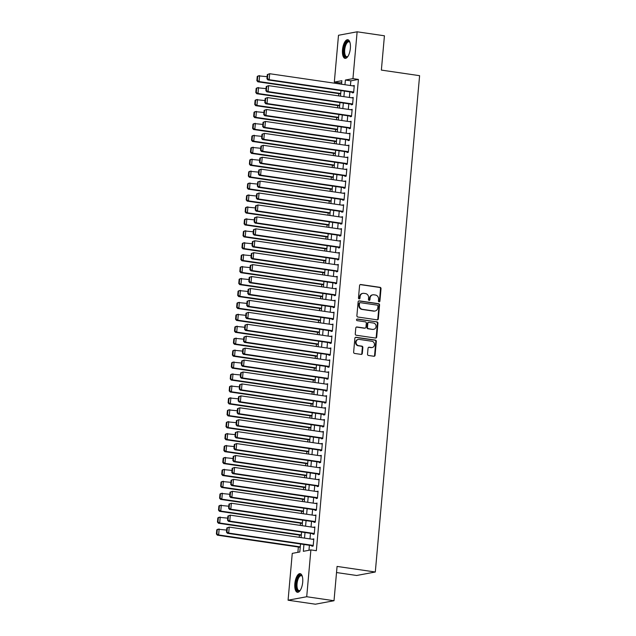 <?xml version="1.0" encoding="UTF-8"?>
<svg xmlns="http://www.w3.org/2000/svg" width="636" height="636" viewBox="0 0 636 636"><rect width="100%" height="100%" fill="white"/><g stroke="black" fill="none" stroke-linecap="round" stroke-linejoin="round"><path stroke-width="0.95" d="M379.088 301.822A0.827 0.747 79.4 0 0 379.915 301.114L381.02 288.672A1.185 1.073 79.4 0 0 380.058 287.345L360.755 284.523A1.185 1.073 79.4 0 0 359.579 285.54L358.473 297.982A0.827 0.747 79.4 0 0 359.372 298.904A0.827 0.747 79.4 0 0 359.968 298.197L360.111 296.591A3.792 3.434 79.4 0 1 363.879 293.339L365.485 293.578A3.792 3.434 79.4 0 1 368.586 297.823L368.443 299.437A0.827 0.747 79.4 0 0 369.341 300.359A0.827 0.747 79.4 0 0 369.945 299.659L370.088 298.046A3.792 3.434 79.4 0 1 373.849 294.802L375.455 295.032A3.792 3.434 79.4 0 1 378.555 299.286L378.412 300.892A0.827 0.747 79.4 0 0 379.088 301.822M379.056 301.814A0.827 0.747 79.4 0 0 379.406 301.21L380.519 288.76A1.185 1.073 79.4 0 0 379.549 287.432L360.254 284.618A1.185 1.073 79.4 0 0 360.191 284.61M359.109 298.904A0.827 0.747 79.4 0 0 359.467 298.292L359.61 296.686L360.111 296.591M369.079 300.359A0.827 0.747 79.4 0 0 369.437 299.747L369.58 298.141L370.088 298.046M294.85 583.697A9.421 3.816 98.3 0 1 300.136 573.648A9.421 3.816 98.3 0 1 302.704 582.234A9.421 3.816 98.3 0 1 297.417 592.283A9.421 3.816 98.3 0 1 294.85 583.697M342.502 49.775A9.421 3.816 98.3 0 1 347.789 39.726A9.421 3.816 98.3 0 1 350.356 48.312A9.421 3.816 98.3 0 1 345.07 58.369A9.421 3.816 98.3 0 1 342.502 49.775M367.521 354.141A1.185 1.073 79.4 0 0 368.49 355.468L373.904 356.263A1.185 1.073 79.4 0 0 375.081 355.246L376.313 341.429A1.185 1.073 79.4 0 0 375.343 340.101L356.049 337.279A1.185 1.073 79.4 0 0 354.872 338.296L353.64 352.113A1.185 1.073 79.4 0 0 354.61 353.441L361.145 354.395A1.185 1.073 79.4 0 0 362.321 353.385L362.854 347.471A1.185 1.073 79.4 0 0 361.884 346.143L358.64 345.666A3.172 2.87 79.4 0 1 358.338 339.417A3.172 2.87 79.4 0 1 359.197 339.401L371.901 341.262A3.172 2.87 79.4 0 1 372.203 347.51A3.172 2.87 79.4 0 1 371.345 347.526L369.23 347.216A1.185 1.073 79.4 0 0 368.053 348.226L367.521 354.141M341.707 82.545L339.783 82.903L334.321 82.1L338.495 35.274L357.13 31.8L384.43 35.791L381.369 70.095L419.601 75.676L375.304 572.01L337.072 566.422L334.011 600.726L306.711 596.735L288.076 600.209L292.258 553.384L299.81 551.976L300.526 543.987M357.13 31.8L352.948 78.633L345.396 80.041L344.974 84.723M303.944 544.48L303.332 551.317L310.885 549.909L316.346 550.704L358.41 79.428L352.948 78.633M310.885 549.909L306.711 596.735M377.156 319.844A1.185 1.073 79.4 0 0 378.333 318.827L379.565 305.01A1.185 1.073 79.4 0 0 378.595 303.682L359.3 300.86A1.185 1.073 79.4 0 0 358.124 301.877L356.891 315.695A1.185 1.073 79.4 0 0 357.853 317.022L377.156 319.844M377.943 323.215L376.703 337.04A1.185 1.073 79.4 0 1 375.526 338.05L356.232 335.236A1.185 1.073 79.4 0 1 355.262 333.9L355.794 327.993A1.185 1.073 79.4 0 1 356.971 326.976L364.794 328.12A1.185 1.073 79.4 0 0 365.97 327.103L366.32 323.183A1.185 1.073 79.4 0 0 365.35 321.856L357.209 320.663A0.827 0.747 79.4 0 1 357.13 319.026A0.827 0.747 79.4 0 1 357.353 319.026L376.973 321.888A1.185 1.073 79.4 0 1 377.943 323.215L377.434 323.311L376.202 337.128L376.703 337.04M352.431 92.276L352.384 92.872L353.64 92.633L354.276 85.478L353.004 85.892M351.366 104.209L351.318 104.805L352.575 104.566L353.211 97.411L351.939 97.825M350.309 116.134L350.253 116.73L351.509 116.499L352.153 109.336L350.873 109.758M349.244 128.067L349.188 128.663L350.444 128.432L351.088 121.269L349.808 121.691M348.178 140L348.123 140.596L349.379 140.357L350.023 133.202L348.743 133.616M347.113 151.932L347.057 152.529L348.313 152.29L348.957 145.135L347.677 145.549M346.048 163.857L345.992 164.454L347.248 164.223L347.892 157.06L346.612 157.482M344.982 175.79L344.927 176.387L346.183 176.156L346.827 168.993L345.547 169.415M343.917 187.723L343.861 188.32L345.125 188.081L345.761 180.926L344.481 181.347M342.852 199.656L342.796 200.253L344.06 200.014L344.696 192.859L343.424 193.272M341.786 211.581L341.731 212.178L342.995 211.947L343.631 204.784L342.359 205.205M340.721 223.514L340.665 224.111L341.93 223.88L342.565 216.717L341.294 217.138M339.656 235.447L339.6 236.043L340.864 235.805L341.5 228.65L340.228 229.071M338.591 247.38L338.535 247.976L339.799 247.738L340.435 240.583L339.163 240.996M337.525 259.313L337.478 259.909L338.734 259.671L339.37 252.516L338.098 252.929M336.46 271.238L336.412 271.834L337.668 271.604L338.304 264.441L337.032 264.862M335.395 283.171L335.347 283.767L336.603 283.537L337.239 276.374L335.967 276.795M334.329 295.104L334.282 295.7L335.538 295.462L336.174 288.307L334.902 288.72M333.264 307.037L333.216 307.633L334.472 307.395L335.108 300.24L333.836 300.653M332.207 318.962L332.151 319.558L333.407 319.328L334.051 312.165L332.771 312.586M331.141 330.895L331.086 331.491L332.342 331.261L332.986 324.098L331.706 324.519M330.076 342.828L330.02 343.424L331.276 343.186L331.92 336.031L330.64 336.452M329.011 354.761L328.955 355.357L330.211 355.119L330.855 347.964L329.575 348.377M327.945 366.686L327.89 367.282L329.146 367.052L329.79 359.889L328.51 360.31M326.88 378.619L326.825 379.215L328.081 378.984L328.725 371.822L327.445 372.243M325.815 390.552L325.759 391.148L327.023 390.909L327.659 383.754L326.387 384.176M324.75 402.485L324.694 403.081L325.958 402.842L326.594 395.687L325.322 396.101M323.684 414.41L323.629 415.014L324.893 414.775L325.529 407.62L324.257 408.034M322.619 426.343L322.563 426.939L323.827 426.708L324.463 419.545L323.191 419.967M321.554 438.276L321.498 438.872L322.762 438.641L323.398 431.478L322.126 431.9M320.488 450.208L320.441 450.805L321.697 450.566L322.333 443.411L321.061 443.825M319.423 462.141L319.375 462.738L320.631 462.499L321.267 455.344L319.995 455.758M318.358 474.066L318.31 474.663L319.566 474.432L320.202 467.269L318.93 467.691M317.292 485.999L317.245 486.596L318.501 486.365L319.137 479.202L317.865 479.623M316.227 497.932L316.179 498.529L317.436 498.29L318.072 491.135L316.8 491.548M315.17 509.865L315.114 510.462L316.37 510.223L317.014 503.068L315.734 503.481M314.105 521.79L314.049 522.387L315.305 522.156L315.949 514.993L314.669 515.414M313.039 533.723L312.984 534.32L314.24 534.089L314.884 526.926L313.604 527.347M358.41 79.428L350.857 80.836L350.436 85.518M349.872 91.902L349.371 97.451M348.806 103.827L348.305 109.384M347.741 115.76L347.24 121.317M346.676 127.693L346.175 133.242M345.61 139.626L345.117 145.175M344.545 151.551L344.052 157.108M343.48 163.484L342.987 169.041M342.414 175.417L341.922 180.966M341.349 187.35L340.856 192.899M340.284 199.283L339.791 204.832M339.219 211.208L338.726 216.765M338.153 223.141L337.66 228.69M337.088 235.074L336.595 240.623M336.023 247.007L335.53 252.556M334.957 258.932L334.464 264.489M333.9 270.864L333.399 276.421M332.835 282.797L332.334 288.346M331.769 294.73L331.269 300.279M330.704 306.655L330.203 312.212M329.639 318.588L329.138 324.145M328.574 330.521L328.081 336.07M327.508 342.454L327.015 348.003M326.443 354.379L325.95 359.936M325.378 366.312L324.885 371.869M324.312 378.245L323.819 383.794M323.247 390.178L322.754 395.727M322.182 402.111L321.689 407.66M321.116 414.036L320.624 419.593M320.051 425.969L319.558 431.518M318.986 437.902L318.493 443.451M317.921 449.835L317.428 455.384M316.863 461.76L316.362 467.317M315.798 473.693L315.297 479.25M314.733 485.626L314.232 491.175M313.667 497.559L313.166 503.108M312.602 509.484L312.101 515.041M311.537 521.417L311.036 526.974M310.471 533.35L309.978 538.899M309.406 545.283L308.961 550.267M311.974 545.656L311.918 546.252L313.174 546.014L313.818 538.859L312.538 539.28M339.783 82.903L339.688 83.952M338.821 93.635L338.622 95.877M337.756 105.568L337.557 107.81M336.69 117.493L336.492 119.743M335.625 129.426L335.426 131.676M334.56 141.359L334.361 143.601M333.495 153.292L333.296 155.534M332.429 165.217L332.231 167.467M331.364 177.15L331.165 179.4M330.299 189.083L330.1 191.333M329.241 201.016L329.035 203.258M328.176 212.941L327.969 215.191M327.111 224.874L326.904 227.124M326.045 236.807L325.847 239.056M324.98 248.74L324.781 250.982M323.915 260.665L323.716 262.914M322.85 272.598L322.651 274.847M321.784 284.531L321.585 286.78M320.719 296.463L320.52 298.705M319.654 308.396L319.455 310.638M318.588 320.321L318.39 322.571M317.523 332.254L317.324 334.504M316.458 344.187L316.259 346.437M315.392 356.12L315.194 358.362M314.327 368.045L314.128 370.295M313.262 379.978L313.063 382.228M312.204 391.911L311.998 394.161M311.139 403.844L310.932 406.086M310.074 415.769L309.867 418.019M309.009 427.702L308.802 429.952M307.943 439.635L307.745 441.885M306.878 451.568L306.679 453.81M305.813 463.501L305.614 465.743M304.747 475.426L304.549 477.676M303.682 487.359L303.483 489.609M302.617 499.292L302.418 501.534M301.551 511.225L301.353 513.467M300.486 523.15L300.287 525.4M299.421 535.083L299.222 537.333M298.356 547.016L297.887 552.334M336.531 572.543L356.669 575.485L375.304 572.01M334.011 600.726L315.384 604.2L288.076 600.209M341.556 84.222L341.874 80.693L334.321 82.1M301.09 537.603L301.591 532.054M302.156 525.67L302.656 520.121M303.221 513.745L303.714 508.188M304.286 501.812L304.779 496.255M305.352 489.879L305.844 484.33M306.417 477.946L306.91 472.397M307.482 466.021L307.975 460.464M308.547 454.088L309.04 448.531M309.613 442.155L310.106 436.606M310.678 430.222L311.171 424.673M311.743 418.289L312.236 412.74M312.809 406.364L313.302 400.807M313.874 394.431L314.367 388.882M314.931 382.498L315.432 376.949M315.997 370.565L316.497 365.016M317.062 358.64L317.563 353.083M318.127 346.707L318.628 341.15M319.192 334.775L319.693 329.225M320.258 322.842L320.759 317.292M321.323 310.917L321.816 305.36M322.388 298.984L322.881 293.427M323.454 287.051L323.947 281.502M324.519 275.118L325.012 269.569M325.584 263.193L326.077 257.636M326.65 251.26L327.143 245.703M327.715 239.327L328.208 233.778M328.78 227.394L329.273 221.845M329.846 215.461L330.338 209.912M330.911 203.536L331.404 197.979M331.976 191.603L332.469 186.046M333.033 179.67L333.534 174.121M334.099 167.737L334.6 162.188M335.164 155.812L335.665 150.255M336.229 143.879L336.73 138.322M337.295 131.946L337.796 126.397M338.36 120.013L338.853 114.464M339.425 108.088L339.918 102.531M340.491 96.155L340.983 90.598M344.41 91.099L343.909 96.656M343.345 103.032L342.844 108.581M342.279 114.965L341.786 120.514M341.214 126.898L340.721 132.447M340.149 138.823L339.656 144.38M339.083 150.756L338.591 156.305M338.018 162.689L337.525 168.238M336.953 174.622L336.46 180.171M335.887 186.547L335.395 192.104M334.822 198.48L334.329 204.037M333.757 210.413L333.264 215.962M332.692 222.346L332.199 227.895M331.626 234.271L331.133 239.828M330.561 246.204L330.068 251.761M329.504 258.137L329.003 263.686M328.438 270.069L327.938 275.619M327.373 282.002L326.872 287.552M326.308 293.927L325.807 299.484M325.242 305.86L324.742 311.409M324.177 317.793L323.684 323.342M323.112 329.726L322.619 335.275M322.047 341.651L321.554 347.208M320.981 353.584L320.488 359.141M319.916 365.517L319.423 371.066M318.851 377.45L318.358 382.999M317.785 389.375L317.292 394.932M316.72 401.308L316.227 406.865M315.655 413.241L315.162 418.79M314.589 425.174L314.097 430.723M313.524 437.099L313.031 442.656M312.467 449.032L311.966 454.589M311.401 460.965L310.901 466.514M310.336 472.898L309.835 478.447M309.271 484.831L308.77 490.38M308.206 496.756L307.705 502.313M307.14 508.689L306.639 514.246M306.075 520.622L305.582 526.171M305.01 532.555L304.517 538.104M350.857 80.836L345.396 80.041M353.02 85.709L354.244 85.892M351.954 97.642L353.179 97.825M350.889 109.575L352.113 109.75M349.824 121.508L351.048 121.683M348.759 133.433L349.983 133.616M347.693 145.366L348.918 145.549M346.628 157.299L347.852 157.474M345.563 169.232L346.787 169.407M344.505 181.157L345.722 181.34M343.44 193.09L344.656 193.272M342.375 205.023L343.591 205.197M341.309 216.956L342.526 217.13M340.244 228.888L341.46 229.063M339.179 240.813L340.403 240.996M338.114 252.746L339.338 252.929M337.048 264.679L338.273 264.854M335.983 276.612L337.207 276.787M334.918 288.537L336.142 288.72M333.852 300.47L335.077 300.653M332.787 312.403L334.011 312.578M331.722 324.336L332.946 324.511M330.656 336.261L331.881 336.444M329.591 348.194L330.815 348.377M328.526 360.127L329.75 360.302M327.468 372.06L328.685 372.235M326.403 383.993L327.62 384.168M325.338 395.918L326.554 396.101M324.273 407.851L325.489 408.034M323.207 419.784L324.424 419.959M322.142 431.717L323.366 431.892M321.077 443.642L322.301 443.825M320.011 455.575L321.236 455.758M318.946 467.508L320.17 467.683M317.881 479.441L319.105 479.616M316.815 491.366L318.04 491.548M315.75 503.299L316.974 503.481M314.685 515.232L315.909 515.406M313.62 527.165L314.844 527.339M312.554 539.09L313.779 539.272M372.823 294.818L372.314 294.913A3.792 3.434 79.4 0 0 369.58 298.141M362.854 293.363L362.345 293.458A3.792 3.434 79.4 0 0 359.61 296.686M377.22 319.844A1.185 1.073 79.4 0 0 377.824 318.922L379.064 305.097A1.185 1.073 79.4 0 0 378.094 303.77L358.799 300.955A1.185 1.073 79.4 0 0 358.736 300.947M377.951 306.075A0.827 0.747 79.4 0 0 377.275 305.145L360.334 302.672A0.827 0.747 79.4 0 0 359.507 303.38L359.356 305.081A3.792 3.434 79.4 0 0 362.456 309.327L374.032 311.02A3.792 3.434 79.4 0 0 377.8 307.776L377.951 306.075M359.825 302.768A0.827 0.747 79.4 0 0 359.006 303.475L359.507 303.38M375.065 311.004L374.556 311.091A3.792 3.434 79.4 0 1 373.531 311.115L361.948 309.422A3.792 3.434 79.4 0 1 358.855 305.177L359.006 303.475M375.59 338.058A1.185 1.073 79.4 0 0 376.202 337.128M365.12 328.112L364.611 328.208A1.185 1.073 79.4 0 1 364.293 328.216L356.462 327.071A1.185 1.073 79.4 0 0 356.399 327.063M356.883 319.121L376.973 321.888M372.919 329.305A3.172 2.87 79.4 0 0 376.075 326.117A3.172 2.87 79.4 0 0 373.475 323.04L368.999 322.388A1.185 1.073 79.4 0 0 367.823 323.398L367.473 327.325A1.185 1.073 79.4 0 0 368.443 328.653L372.41 329.4A3.172 2.87 79.4 0 0 373.276 329.384L373.777 329.289M368.681 322.388L368.172 322.484A1.185 1.073 79.4 0 0 367.322 323.493L367.823 323.398M372.41 329.4L367.934 328.748A1.185 1.073 79.4 0 1 366.972 327.421L367.322 323.493M377.434 323.311A1.185 1.073 79.4 0 0 376.464 321.983M372.203 347.51L371.702 347.598A3.172 2.87 79.4 0 1 370.844 347.622L368.721 347.312A1.185 1.073 79.4 0 0 368.657 347.304M358.338 339.417L357.837 339.513A3.172 2.87 79.4 0 0 358.14 345.761L358.64 345.666M361.208 354.403A1.185 1.073 79.4 0 0 361.82 353.481L362.345 347.566A1.185 1.073 79.4 0 0 361.383 346.238L358.14 345.761M373.968 356.271A1.185 1.073 79.4 0 0 374.58 355.341L375.812 341.524A1.185 1.073 79.4 0 0 374.843 340.196L355.548 337.374A1.185 1.073 79.4 0 0 355.484 337.366M257.238 76.447L256.865 80.629L257.365 80.534L257.739 76.36L257.238 76.447L258.359 75.835L267.12 76.694M340.729 93.492L259.083 81.567L257.826 81.798L340.689 93.905M257.739 76.36L259.615 75.597L259.083 81.567L257.365 80.534M256.865 80.629L257.826 81.798M353.695 92.037L269.155 79.691L267.899 79.921L353.656 92.451M267.311 74.571L269.688 73.72L269.155 79.691L267.438 78.657L267.812 74.476L267.311 74.571L266.937 78.753L267.438 78.657M354.228 86.075L269.688 73.72L267.812 74.476M267.899 79.921L266.937 78.753M347.892 56.421A8.149 3.299 98.3 0 1 347.693 56.612A8.149 3.299 98.3 0 1 343.901 49.807A8.149 3.299 98.3 0 1 346.35 42.35A8.149 3.299 98.3 0 1 349.808 42.159A8.149 3.299 98.3 0 1 349.935 42.397M349.951 42.445A7.545 3.061 -81.7 0 0 348.941 41.785A7.545 3.061 -81.7 0 0 344.704 49.839A7.545 3.061 -81.7 0 0 346.755 56.723A7.545 3.061 -81.7 0 0 347.916 56.381M348.313 39.901A9.357 3.792 -81.7 0 0 343.4 49.902A9.357 3.792 -81.7 0 0 345.618 58.345M300.24 590.343A8.149 3.299 98.3 0 1 300.041 590.534A8.149 3.299 98.3 0 1 296.257 586.972A8.149 3.299 98.3 0 1 298.57 576.431A8.149 3.299 98.3 0 1 302.156 576.073A8.149 3.299 98.3 0 1 302.291 576.311M302.299 576.359A7.545 3.061 -81.7 0 0 301.289 575.707A7.545 3.061 -81.7 0 0 299.198 577.003A7.545 3.061 -81.7 0 0 296.98 585.176A7.545 3.061 -81.7 0 0 299.103 590.637A7.545 3.061 -81.7 0 0 300.264 590.295M300.669 573.823A9.357 3.792 -81.7 0 0 298.411 575.445A9.357 3.792 -81.7 0 0 295.668 585.176A9.357 3.792 -81.7 0 0 297.974 592.267M256.173 88.38L255.799 92.554L256.3 92.466L256.674 88.285L256.173 88.38L257.294 87.768L266.055 88.627M339.664 105.425L258.017 93.492L256.761 93.731L339.624 105.838M256.674 88.285L258.55 87.529L258.017 93.492L256.3 92.466M255.799 92.554L256.761 93.731M255.108 100.313L254.734 104.487L255.235 104.391L255.608 100.218L255.108 100.313L256.228 99.693L264.989 100.56M338.598 117.358L256.96 105.425L255.696 105.663L338.559 117.771M255.608 100.218L257.493 99.462L256.96 105.425L255.235 104.391M254.734 104.487L255.696 105.663M254.042 112.246L253.669 116.42L254.177 116.324L254.543 112.151L254.042 112.246L255.163 111.626L263.924 112.485M337.533 129.283L255.895 117.358L254.631 117.588L337.493 129.696M254.543 112.151L256.427 111.395L255.895 117.358L254.177 116.324M253.669 116.42L254.631 117.588M252.977 124.171L252.603 128.353L253.112 128.257L253.478 124.084L252.977 124.171L254.098 123.559L262.859 124.418M336.468 141.216L254.829 129.291L253.565 129.521L336.436 141.629M253.478 124.084L255.362 123.32L254.829 129.291L253.112 128.257M252.603 128.353L253.565 129.521M352.63 103.97L268.09 91.616L266.834 91.854L352.59 104.384M266.245 86.504L268.623 85.653L268.09 91.616L266.373 90.59L266.746 86.409L266.245 86.504L265.872 90.678L266.373 90.59M353.163 98.008L268.623 85.653L266.746 86.409M266.834 91.854L265.872 90.678M351.565 115.903L267.025 103.549L265.769 103.787L351.525 116.316M265.18 98.437L267.557 97.586L267.025 103.549L265.307 102.515L265.681 98.342L265.18 98.437L264.807 102.611L265.307 102.515M352.098 109.933L267.557 97.586L265.681 98.342M265.769 103.787L264.807 102.611M350.5 127.836L265.959 115.482L264.703 115.712L350.46 128.249M264.115 110.37L266.492 109.511L265.959 115.482L264.242 114.448L264.616 110.274L264.115 110.37L263.741 114.544L264.242 114.448M351.032 121.866L266.492 109.511L264.616 110.274M264.703 115.712L263.741 114.544M349.434 139.761L264.894 127.415L263.638 127.645L349.395 140.174M263.05 122.295L265.427 121.444L264.894 127.415L263.177 126.381L263.55 122.207L263.05 122.295L262.676 126.477L263.177 126.381M349.967 133.799L265.427 121.444L263.55 122.207M263.638 127.645L262.676 126.477M251.912 136.104L251.538 140.286L252.047 140.19L252.42 136.009L251.912 136.104L253.033 135.492L261.793 136.35M335.403 153.149L253.764 141.216L252.5 141.454L335.371 153.562M252.42 136.009L254.297 135.253L253.764 141.216L252.047 140.19M251.538 140.286L252.5 141.454M348.369 151.694L263.829 139.34L262.573 139.578L348.329 152.107M261.984 134.228L264.361 133.377L263.829 139.34L262.111 138.314L262.485 134.132L261.984 134.228L261.611 138.402L262.111 138.314M348.902 145.731L264.361 133.377L262.485 134.132M262.573 139.578L261.611 138.402M250.846 148.037L250.473 152.211L250.982 152.115L251.355 147.942L250.846 148.037L251.967 147.417L260.728 148.283M334.337 165.082L252.699 153.149L251.435 153.387L334.305 165.495M251.355 147.942L253.231 147.186L252.699 153.149L250.982 152.115M250.473 152.211L251.435 153.387M347.304 163.627L262.763 151.273L261.507 151.511L347.264 164.04M260.919 146.161L263.296 145.31L262.763 151.273L261.046 150.239L261.42 146.065L260.919 146.161L260.545 150.334L261.046 150.239M347.836 157.656L263.296 145.31L261.42 146.065M261.507 151.511L260.545 150.334M249.781 159.97L249.407 164.144L249.916 164.048L250.29 159.875L249.781 159.97L250.902 159.35L259.663 160.208M333.272 177.015L251.633 165.082L250.369 165.32L333.24 177.42M250.29 159.875L252.166 159.119L251.633 165.082L249.916 164.048M249.407 164.144L250.369 165.32M346.238 175.56L261.698 163.206L260.442 163.436L346.207 175.973M259.854 158.094L262.231 157.243L261.698 163.206L259.981 162.172L260.355 157.998L259.854 158.094L259.48 162.267L259.981 162.172M346.771 169.589L262.231 157.243L260.355 157.998M260.442 163.436L259.48 162.267M248.716 171.903L248.35 176.077L248.851 175.981L249.225 171.807L248.716 171.903L249.845 171.283L258.598 172.141M332.207 188.94L250.568 177.015L249.312 177.245L332.175 189.353M249.225 171.807L251.101 171.044L250.568 177.015L248.851 175.981M248.35 176.077L249.312 177.245M345.173 187.485L260.641 175.139L259.377 175.369L345.141 187.898M258.788 170.019L261.173 169.168L260.641 175.139L258.924 174.105L259.289 169.931L258.788 170.019L258.415 174.2L258.924 174.105M345.706 181.522L261.173 169.168L259.289 169.931M259.377 175.369L258.415 174.2M247.65 183.828L247.285 188.01L247.786 187.914L248.159 183.732L247.65 183.828L248.779 183.216L257.532 184.074M331.141 200.873L249.503 188.948L248.247 189.178L331.11 201.286M248.159 183.732L250.035 182.977L249.503 188.948L247.786 187.914M247.285 188.01L248.247 189.178M344.108 199.418L259.575 187.064L258.311 187.302L344.076 199.831M257.723 181.952L260.108 181.101L259.575 187.064L257.858 186.038L258.224 181.856L257.723 181.952L257.349 186.125L257.858 186.038M344.64 193.455L260.108 181.101L258.224 181.856M258.311 187.302L257.349 186.125M246.593 195.761L246.219 199.935L246.72 199.847L247.094 195.665L246.593 195.761L247.714 195.141L256.467 196.007M330.076 212.806L248.438 200.873L247.181 201.111L330.044 213.219M247.094 195.665L248.97 194.91L248.438 200.873L246.72 199.847M246.219 199.935L247.181 201.111M343.043 211.351L258.51 198.996L257.246 199.235L343.011 211.764M256.658 193.885L259.043 193.034L258.51 198.996L256.793 197.963L257.167 193.789L256.658 193.885L256.284 198.058L256.793 197.963M343.575 205.388L259.043 193.034L257.167 193.789M257.246 199.235L256.284 198.058M245.528 207.694L245.154 211.868L245.655 211.772L246.029 207.598L245.528 207.694L246.649 207.074L255.402 207.94M329.019 224.739L247.372 212.806L246.116 213.044L328.979 225.152M246.029 207.598L247.905 206.843L247.372 212.806L245.655 211.772M245.154 211.868L246.116 213.044M341.977 223.284L257.445 210.929L256.181 211.16L341.945 223.697M255.593 205.818L257.978 204.967L257.445 210.929L255.728 209.896L256.101 205.722L255.593 205.818L255.219 209.991L255.728 209.896M342.51 217.313L257.978 204.967L256.101 205.722M256.181 211.16L255.219 209.991M244.463 219.627L244.089 223.8L244.59 223.705L244.963 219.531L244.463 219.627L245.583 219.007L254.336 219.865M327.953 236.664L246.307 224.739L245.051 224.969L327.914 237.077M244.963 219.531L246.84 218.768L246.307 224.739L244.59 223.705M244.089 223.8L245.051 224.969M340.912 235.209L256.38 222.862L255.115 223.093L340.88 235.622M254.527 217.743L256.912 216.892L256.38 222.862L254.662 221.829L255.036 217.655L254.527 217.743L254.154 221.924L254.662 221.829M341.445 229.246L256.912 216.892L255.036 217.655M255.115 223.093L254.154 221.924M243.397 231.552L243.024 235.733L243.524 235.638L243.898 231.464L243.397 231.552L244.518 230.94L253.279 231.798M326.888 248.596L245.242 236.672L243.986 236.902L326.848 249.01M243.898 231.464L245.774 230.701L245.242 236.672L243.524 235.638M243.024 235.733L243.986 236.902M339.855 247.142L255.314 234.795L254.058 235.026L339.815 247.555M253.462 229.675L255.847 228.825L255.314 234.795L253.597 233.762L253.971 229.58L253.462 229.675L253.088 233.857L253.597 233.762M340.379 241.179L255.847 228.825L253.971 229.58M254.058 235.026L253.088 233.857M242.332 243.485L241.958 247.658L242.459 247.571L242.833 243.389L242.332 243.485L243.453 242.873L252.214 243.731M325.823 260.529L244.176 248.596L242.92 248.835L325.783 260.943M242.833 243.389L244.709 242.634L244.176 248.596L242.459 247.571M241.958 247.658L242.92 248.835M338.789 259.075L254.249 246.72L252.993 246.959L338.75 259.488M252.397 241.608L254.782 240.758L254.249 246.72L252.532 245.687L252.905 241.513L252.397 241.608L252.031 245.782L252.532 245.687M339.322 253.112L254.782 240.758L252.905 241.513M252.993 246.959L252.031 245.782M241.267 255.418L240.893 259.591L241.394 259.496L241.767 255.322L241.267 255.418L242.388 254.798L251.148 255.664M324.757 272.462L243.111 260.529L241.855 260.768L324.718 272.876M241.767 255.322L243.644 254.567L243.111 260.529L241.394 259.496M240.893 259.591L241.855 260.768M337.724 271.008L253.184 258.653L251.928 258.892L337.684 271.421M251.331 253.541L253.716 252.691L253.184 258.653L251.466 257.62L251.84 253.446L251.331 253.541L250.966 257.715L251.466 257.62M338.257 265.037L253.716 252.691L251.84 253.446M251.928 258.892L250.966 257.715M240.201 267.351L239.828 271.524L240.329 271.429L240.702 267.255L240.201 267.351L241.322 266.73L250.083 267.589M323.692 284.387L242.046 272.462L240.79 272.693L323.652 284.801M240.702 267.255L242.578 266.5L242.046 272.462L240.329 271.429M239.828 271.524L240.79 272.693M336.659 282.94L252.118 270.586L250.862 270.817L336.619 283.346M250.274 265.474L252.651 264.616L252.118 270.586L250.401 269.553L250.775 265.379L250.274 265.474L249.9 269.648L250.401 269.553M337.191 276.97L252.651 264.616L250.775 265.379M250.862 270.817L249.9 269.648M239.136 279.276L238.762 283.457L239.263 283.362L239.637 279.188L239.136 279.276L240.257 278.663L249.018 279.522M322.627 296.32L240.98 284.395L239.724 284.626L322.587 296.734M239.637 279.188L241.513 278.425L240.98 284.395L239.263 283.362M238.762 283.457L239.724 284.626M335.593 294.865L251.053 282.519L249.797 282.75L335.554 295.279M249.209 277.399L251.586 276.549L251.053 282.519L249.336 281.486L249.71 277.312L249.209 277.399L248.835 281.581L249.336 281.486M336.126 288.903L251.586 276.549L249.71 277.312M249.797 282.75L248.835 281.581M238.071 291.209L237.697 295.382L238.198 295.295L238.572 291.113L238.071 291.209L239.192 290.596L247.953 291.455M321.562 308.253L239.915 296.32L238.659 296.559L321.522 308.667M238.572 291.113L240.448 290.358L239.915 296.32L238.198 295.295M237.697 295.382L238.659 296.559M334.528 306.798L249.988 294.444L248.732 294.683L334.488 307.212M248.143 289.332L250.52 288.482L249.988 294.444L248.271 293.419L248.644 289.237L248.143 289.332L247.77 293.506L248.271 293.419M335.061 300.836L250.52 288.482L248.644 289.237M248.732 294.683L247.77 293.506M237.005 303.141L236.632 307.315L237.133 307.22L237.506 303.046L237.005 303.141L238.126 302.521L246.887 303.388M320.496 320.186L238.858 308.253L237.594 308.492L320.457 320.6M237.506 303.046L239.39 302.291L238.858 308.253L237.133 307.22M236.632 307.315L237.594 308.492M333.463 318.731L248.922 306.377L247.666 306.616L333.423 319.145M247.078 301.265L249.455 300.415L248.922 306.377L247.205 305.344L247.579 301.17L247.078 301.265L246.704 305.439L247.205 305.344M333.995 312.761L249.455 300.415L247.579 301.17M247.666 306.616L246.704 305.439M235.94 315.074L235.566 319.248L236.075 319.153L236.441 314.979L235.94 315.074L237.061 314.454L245.822 315.313M319.431 332.111L237.792 320.186L236.528 320.425L319.391 332.525M236.441 314.979L238.325 314.224L237.792 320.186L236.075 319.153M235.566 319.248L236.528 320.425M332.397 330.664L247.857 318.31L246.601 318.541L332.358 331.078M246.013 313.198L248.39 312.348L247.857 318.31L246.14 317.277L246.514 313.103L246.013 313.198L245.639 317.372L246.14 317.277M332.93 324.694L248.39 312.348L246.514 313.103M246.601 318.541L245.639 317.372M234.875 327.007L234.501 331.181L235.01 331.086L235.376 326.912L234.875 327.007L235.996 326.387L244.757 327.246M318.366 344.044L236.727 332.119L235.463 332.35L318.334 344.458M235.376 326.912L237.26 326.149L236.727 332.119L235.01 331.086M234.501 331.181L235.463 332.35M331.332 342.589L246.792 330.243L245.536 330.474L331.292 343.003M244.947 325.123L247.325 324.273L246.792 330.243L245.075 329.21L245.448 325.036L244.947 325.123L244.574 329.305L245.075 329.21M331.865 336.627L247.325 324.273L245.448 325.036M245.536 330.474L244.574 329.305M233.81 338.932L233.436 343.114L233.945 343.019L234.318 338.837L233.81 338.932L234.93 338.32L243.691 339.179M317.3 355.977L235.662 344.052L234.398 344.283L317.269 356.391M234.318 338.837L236.195 338.082L235.662 344.052L233.945 343.019M233.436 343.114L234.398 344.283M330.267 354.522L245.727 342.168L244.47 342.406L330.227 354.936M243.882 337.056L246.259 336.205L245.727 342.168L244.009 341.142L244.383 336.961L243.882 337.056L243.509 341.23L244.009 341.142M330.8 348.56L246.259 336.205L244.383 336.961M244.47 342.406L243.509 341.23M232.744 350.865L232.371 355.039L232.879 354.952L233.253 350.77L232.744 350.865L233.865 350.245L242.626 351.112M316.235 367.91L234.597 355.977L233.333 356.216L316.203 368.324M233.253 350.77L235.129 350.015L234.597 355.977L232.879 354.952M232.371 355.039L233.333 356.216M329.202 366.455L244.661 354.101L243.405 354.339L329.162 366.869M242.817 348.989L245.194 348.138L244.661 354.101L242.944 353.067L243.318 348.894L242.817 348.989L242.443 353.163L242.944 353.067M329.734 360.493L245.194 348.138L243.318 348.894M243.405 354.339L242.443 353.163M231.679 362.798L231.305 366.972L231.814 366.877L232.188 362.703L231.679 362.798L232.8 362.178L241.561 363.045M315.17 379.843L233.531 367.91L232.275 368.149L315.138 380.256M232.188 362.703L234.064 361.948L233.531 367.91L231.814 366.877M231.305 366.972L232.275 368.149M328.136 378.388L243.604 366.034L242.34 366.264L328.104 378.802M241.752 360.922L244.129 360.071L243.604 366.034L241.879 365L242.252 360.827L241.752 360.922L241.378 365.096L241.879 365M328.669 372.418L244.129 360.071L242.252 360.827M242.34 366.264L241.378 365.096M230.614 374.731L230.248 378.905L230.749 378.81L231.122 374.636L230.614 374.731L231.743 374.111L240.495 374.97M314.105 391.768L232.466 379.843L231.21 380.074L314.073 392.181M231.122 374.636L232.999 373.873L232.466 379.843L230.749 378.81M230.248 378.905L231.21 380.074M327.071 390.313L242.539 377.967L241.275 378.197L327.039 390.727M240.686 372.847L243.071 371.996L242.539 377.967L240.821 376.933L241.187 372.76L240.686 372.847L240.313 377.029L240.821 376.933M327.604 384.351L243.071 371.996L241.187 372.76M241.275 378.197L240.313 377.029M229.548 386.656L229.183 390.838L229.683 390.743L230.057 386.569L229.548 386.656L230.677 386.044L239.43 386.903M313.039 403.701L231.401 391.776L230.145 392.007L313.007 404.114M230.057 386.569L231.933 385.806L231.401 391.776L229.683 390.743M229.183 390.838L230.145 392.007M326.006 402.246L241.473 389.892L240.209 390.13L325.974 402.66M239.621 384.78L242.006 383.929L241.473 389.892L239.756 388.866L240.122 384.685L239.621 384.78L239.247 388.954L239.756 388.866M326.538 396.284L242.006 383.929L240.122 384.685M240.209 390.13L239.247 388.954M228.491 398.589L228.117 402.763L228.618 402.675L228.992 398.494L228.491 398.589L229.612 397.977L238.365 398.836M311.982 415.634L230.335 403.701L229.079 403.94L311.942 416.047M228.992 398.494L230.868 397.739L230.335 403.701L228.618 402.675M228.117 402.763L229.079 403.94M324.94 414.179L240.408 401.825L239.144 402.063L324.909 414.593M238.556 396.713L240.941 395.862L240.408 401.825L238.691 400.791L239.064 396.618L238.556 396.713L238.182 400.887L238.691 400.791M325.473 408.217L240.941 395.862L239.064 396.618M239.144 402.063L238.182 400.887M227.426 410.522L227.052 414.696L227.553 414.6L227.927 410.427L227.426 410.522L228.547 409.902L237.3 410.769M310.917 427.567L229.27 415.634L228.014 415.872L310.877 427.98M227.927 410.427L229.803 409.671L229.27 415.634L227.553 414.6M227.052 414.696L228.014 415.872M323.875 426.112L239.343 413.758L238.079 413.996L323.843 426.525M237.49 408.646L239.875 407.795L239.343 413.758L237.625 412.724L237.999 408.55L237.49 408.646L237.117 412.82L237.625 412.724M324.408 420.142L239.875 407.795L237.999 408.55M238.079 413.996L237.117 412.82M226.36 422.455L225.987 426.629L226.488 426.533L226.861 422.36L226.36 422.455L227.481 421.835L236.234 422.694M309.851 439.492L228.205 427.567L226.949 427.797L309.812 439.905M226.861 422.36L228.737 421.604L228.205 427.567L226.488 426.533M225.987 426.629L226.949 427.797M322.81 438.037L238.277 425.691L237.013 425.921L322.778 438.45M236.425 420.579L238.81 419.72L238.277 425.691L236.56 424.657L236.934 420.483L236.425 420.579L236.051 424.753L236.56 424.657M323.342 432.075L238.81 419.72L236.934 420.483M237.013 425.921L236.051 424.753M225.295 434.38L224.921 438.562L225.422 438.466L225.796 434.293L225.295 434.38L226.416 433.768L235.177 434.627M308.786 451.425L227.139 439.5L225.883 439.73L308.746 451.838M225.796 434.293L227.672 433.529L227.139 439.5L225.422 438.466M224.921 438.562L225.883 439.73M321.752 449.97L237.212 437.624L235.956 437.854L321.713 450.383M235.36 432.504L237.745 431.653L237.212 437.624L235.495 436.59L235.869 432.408L235.36 432.504L234.986 436.686L235.495 436.59M322.285 444.008L237.745 431.653L235.869 432.408M235.956 437.854L234.986 436.686M224.23 446.313L223.856 450.487L224.357 450.399L224.731 446.218L224.23 446.313L225.351 445.701L234.112 446.559M307.721 463.358L226.074 451.425L224.818 451.663L307.681 463.771M224.731 446.218L226.607 445.462L226.074 451.425L224.357 450.399M223.856 450.487L224.818 451.663M320.687 461.903L236.147 449.549L234.891 449.787L320.647 462.316M234.294 444.437L236.679 443.586L236.147 449.549L234.43 448.523L234.803 444.341L234.294 444.437L233.929 448.611L234.43 448.523M321.22 455.94L236.679 443.586L234.803 444.341M234.891 449.787L233.929 448.611M223.164 458.246L222.791 462.42L223.292 462.324L223.665 458.151L223.164 458.246L224.285 457.626L233.046 458.492M306.655 475.291L225.009 463.358L223.753 463.596L306.616 475.704M223.665 458.151L225.542 457.395L225.009 463.358L223.292 462.324M222.791 462.42L223.753 463.596M319.622 473.836L235.082 461.482L233.825 461.72L319.582 474.249M233.229 456.37L235.614 455.519L235.082 461.482L233.364 460.448L233.738 456.274L233.229 456.37L232.863 460.543L233.364 460.448M320.154 467.865L235.614 455.519L233.738 456.274M233.825 461.72L232.863 460.543M222.099 470.179L221.725 474.353L222.226 474.257L222.6 470.084L222.099 470.179L223.22 469.559L231.981 470.417M305.59 487.216L223.944 475.291L222.687 475.521L305.55 487.629M222.6 470.084L224.476 469.328L223.944 475.291L222.226 474.257M221.725 474.353L222.687 475.521M318.557 485.769L234.016 473.415L232.76 473.645L318.517 486.182M232.172 468.303L234.549 467.444L234.016 473.415L232.299 472.381L232.673 468.207L232.172 468.303L231.798 472.476L232.299 472.381M319.089 479.798L234.549 467.444L232.673 468.207M232.76 473.645L231.798 472.476M221.034 482.104L220.66 486.286L221.161 486.19L221.535 482.016L221.034 482.104L222.155 481.492L230.916 482.35M304.525 499.149L222.878 487.224L221.622 487.454L304.485 499.562M221.535 482.016L223.411 481.253L222.878 487.224L221.161 486.19M220.66 486.286L221.622 487.454M317.491 497.694L232.951 485.348L231.695 485.578L317.451 498.107M231.107 480.228L233.484 479.377L232.951 485.348L231.234 484.314L231.607 480.14L231.107 480.228L230.733 484.409L231.234 484.314M318.024 491.731L233.484 479.377L231.607 480.14M231.695 485.578L230.733 484.409M219.969 494.037L219.595 498.219L220.096 498.123L220.469 493.941L219.969 494.037L221.09 493.425L229.85 494.283M303.459 511.082L221.821 499.157L220.557 499.387L303.42 511.495M220.469 493.941L222.346 493.186L221.821 499.157L220.096 498.123M219.595 498.219L220.557 499.387M316.426 509.627L231.886 497.273L230.63 497.511L316.386 510.04M230.041 492.161L232.418 491.31L231.886 497.273L230.168 496.247L230.542 492.065L230.041 492.161L229.668 496.334L230.168 496.247M316.959 503.664L232.418 491.31L230.542 492.065M230.63 497.511L229.668 496.334M218.903 505.97L218.53 510.144L219.038 510.048L219.404 505.874L218.903 505.97L220.024 505.35L228.785 506.216M302.394 523.015L220.756 511.082L219.492 511.32L302.354 523.428M219.404 505.874L221.288 505.119L220.756 511.082L219.038 510.048M218.53 510.144L219.492 511.32M315.361 521.56L230.82 509.205L229.564 509.444L315.321 521.973M228.976 504.094L231.353 503.243L230.82 509.205L229.103 508.172L229.477 503.998L228.976 504.094L228.602 508.267L229.103 508.172M315.893 515.589L231.353 503.243L229.477 503.998M229.564 509.444L228.602 508.267M217.838 517.903L217.464 522.077L217.973 521.981L218.339 517.807L217.838 517.903L218.959 517.283L227.72 518.149M301.329 534.948L219.69 523.015L218.426 523.253L301.289 535.361M218.339 517.807L220.223 517.052L219.69 523.015L217.973 521.981M217.464 522.077L218.426 523.253M314.295 533.493L229.755 521.138L228.499 521.369L314.256 533.906M227.911 516.027L230.288 515.176L229.755 521.138L228.038 520.105L228.411 515.931L227.911 516.027L227.537 520.2L228.038 520.105M314.828 527.522L230.288 515.176L228.411 515.931M228.499 521.369L227.537 520.2M216.773 529.836L216.399 534.009L216.908 533.914L217.281 529.74L216.773 529.836L217.894 529.216L226.655 530.074M300.264 546.873L218.625 534.948L217.361 535.178L300.232 547.286M217.281 529.74L219.158 528.977L218.625 534.948L216.908 533.914M216.399 534.009L217.361 535.178M313.23 545.418L228.69 533.071L227.434 533.302L313.19 545.831M226.845 527.952L229.222 527.101L228.69 533.071L226.973 532.038L227.346 527.864L226.845 527.952L226.472 532.133L226.973 532.038M313.763 539.455L229.222 527.101L227.346 527.864M227.434 533.302L226.472 532.133M379.406 301.21L379.915 301.114M359.467 298.292L359.968 298.197M369.437 299.747L369.945 299.659M360.254 284.618L360.755 284.523M379.549 287.432L380.058 287.345M380.519 288.76L381.02 288.672M358.799 300.955L359.3 300.86M378.094 303.77L378.595 303.682M379.064 305.097L379.565 305.01M377.824 318.922L378.333 318.827M358.855 305.177L359.356 305.081M361.948 309.422L362.456 309.327M373.531 311.115L374.032 311.02M356.462 327.071L356.971 326.976M364.293 328.216L364.794 328.12M356.915 319.105L357.353 319.026M366.972 327.421L367.473 327.325M367.934 328.748L368.443 328.653M368.721 347.312L369.23 347.216M370.844 347.622L371.345 347.526M361.383 346.238L361.884 346.143M362.345 347.566L362.854 347.471M361.82 353.481L362.321 353.385M355.548 337.374L356.049 337.279M374.843 340.196L375.343 340.101M375.812 341.524L376.313 341.429M374.58 355.341L375.081 355.246M359.602 302.768L360.103 302.672"/></g></svg>
